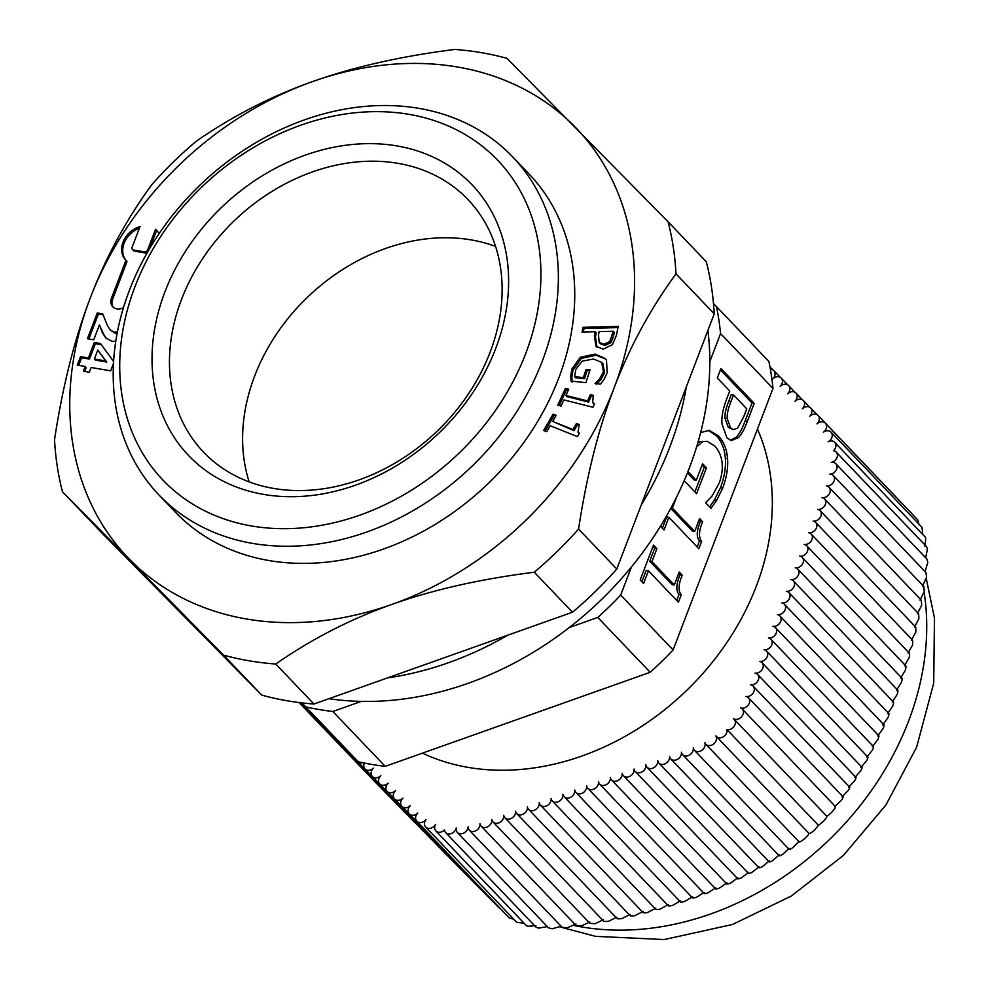 <?xml version="1.0" encoding="UTF-8"?>
<svg xmlns="http://www.w3.org/2000/svg" width="989" height="989" viewBox="0 0 989 989"><rect width="100%" height="100%" fill="white"/><g stroke="black" fill="none" stroke-linecap="round" stroke-linejoin="round"><path stroke-width="1.48" d="M249.154 481.89A182.829 146.162 136.3 0 1 254.618 376.104A182.829 146.162 136.3 0 1 495.576 246.434M305.119 707.864A6.577 5.254 -43.7 0 0 305.91 709.051A6.577 5.254 -43.7 0 0 307.171 709.954M312.499 715.356A6.577 5.254 -43.7 0 0 313.29 716.543A6.577 5.254 -43.7 0 0 314.551 717.445M319.88 722.848A6.577 5.254 -43.7 0 0 320.671 724.022A6.577 5.254 -43.7 0 0 321.944 724.937M327.26 730.339A6.577 5.254 -43.7 0 0 328.051 731.514A6.577 5.254 -43.7 0 0 329.325 732.429M334.641 737.819A6.577 5.254 -43.7 0 0 335.444 739.006A6.577 5.254 -43.7 0 0 336.705 739.908M342.021 745.31A6.577 5.254 -43.7 0 0 342.824 746.497A6.577 5.254 -43.7 0 0 344.085 747.4M349.401 752.802A6.577 5.254 -43.7 0 0 350.205 753.977A6.577 5.254 -43.7 0 0 351.466 754.891M356.782 760.294A6.577 5.254 -43.7 0 0 357.585 761.468A6.577 5.254 -43.7 0 0 362.493 762.667M364.348 763.051A6.577 5.254 -43.7 0 0 364.966 768.96A6.577 5.254 -43.7 0 0 373.409 768.156A6.577 5.254 -43.7 0 0 372.346 776.452A6.577 5.254 -43.7 0 0 380.79 775.648A6.577 5.254 -43.7 0 0 379.727 783.931A6.577 5.254 -43.7 0 0 388.183 783.14A6.577 5.254 -43.7 0 0 387.107 791.423A6.577 5.254 -43.7 0 0 395.563 790.619A6.577 5.254 -43.7 0 0 394.5 798.914A6.577 5.254 -43.7 0 0 402.943 798.111A6.577 5.254 -43.7 0 0 401.88 806.406A6.577 5.254 -43.7 0 0 410.324 805.602A6.577 5.254 -43.7 0 0 409.261 813.885A6.577 5.254 -43.7 0 0 417.791 813.007A6.577 5.254 -43.7 0 0 416.802 821.216A6.577 5.254 -43.7 0 0 425.987 819.584A6.577 5.254 -43.7 0 0 425.678 827.039A6.577 5.254 -43.7 0 0 435.519 824.43A6.577 5.254 -43.7 0 0 435.852 830.896A6.577 5.254 -43.7 0 0 444.444 829.956A6.577 5.254 -43.7 0 0 445.643 832.577A6.577 5.254 -43.7 0 0 451.701 833.381A6.577 5.254 -43.7 0 0 456.238 827.966A6.577 5.254 -43.7 0 0 457.338 832.441A6.577 5.254 -43.7 0 0 463.928 832.998A6.577 5.254 -43.7 0 0 468.069 826.767A6.577 5.254 -43.7 0 0 469.305 830.179A6.577 5.254 -43.7 0 0 476.315 830.488A6.577 5.254 -43.7 0 0 479.999 823.627A6.577 5.254 -43.7 0 0 481.173 826.161A6.577 5.254 -43.7 0 0 488.245 826.445A6.577 5.254 -43.7 0 0 491.854 819.51A6.577 5.254 -43.7 0 0 493.029 821.958A6.577 5.254 -43.7 0 0 500.088 822.242A6.577 5.254 -43.7 0 0 503.698 815.307A6.577 5.254 -43.7 0 0 504.872 817.755A6.577 5.254 -43.7 0 0 511.943 818.027A6.577 5.254 -43.7 0 0 515.553 811.104A6.577 5.254 -43.7 0 0 516.715 813.539A6.577 5.254 -43.7 0 0 523.787 813.823A6.577 5.254 -43.7 0 0 527.397 806.9A6.577 5.254 -43.7 0 0 528.571 809.336A6.577 5.254 -43.7 0 0 535.63 809.62A6.577 5.254 -43.7 0 0 539.252 802.685A6.577 5.254 -43.7 0 0 540.414 805.133A6.577 5.254 -43.7 0 0 547.486 805.417A6.577 5.254 -43.7 0 0 551.096 798.482A6.577 5.254 -43.7 0 0 552.258 800.917A6.577 5.254 -43.7 0 0 559.329 801.201A6.577 5.254 -43.7 0 0 562.939 794.278A6.577 5.254 -43.7 0 0 564.113 796.714A6.577 5.254 -43.7 0 0 571.172 796.998A6.577 5.254 -43.7 0 0 574.794 790.063A6.577 5.254 -43.7 0 0 575.957 792.51A6.577 5.254 -43.7 0 0 583.028 792.795A6.577 5.254 -43.7 0 0 586.638 785.859A6.577 5.254 -43.7 0 0 587.812 788.307A6.577 5.254 -43.7 0 0 594.871 788.579A6.577 5.254 -43.7 0 0 598.481 781.656A6.577 5.254 -43.7 0 0 599.655 784.092A6.577 5.254 -43.7 0 0 606.727 784.376A6.577 5.254 -43.7 0 0 610.337 777.453A6.577 5.254 -43.7 0 0 611.499 779.888A6.577 5.254 -43.7 0 0 618.57 780.173A6.577 5.254 -43.7 0 0 622.18 773.237A6.577 5.254 -43.7 0 0 623.354 775.685A6.577 5.254 -43.7 0 0 630.413 775.969A6.577 5.254 -43.7 0 0 634.036 769.034A6.577 5.254 -43.7 0 0 635.198 771.469A6.577 5.254 -43.7 0 0 642.269 771.754A6.577 5.254 -43.7 0 0 645.879 764.831A6.577 5.254 -43.7 0 0 647.041 767.266A6.577 5.254 -43.7 0 0 654.112 767.551A6.577 5.254 -43.7 0 0 657.722 760.628A6.577 5.254 -43.7 0 0 658.897 763.063A6.577 5.254 -43.7 0 0 665.968 763.347A6.577 5.254 -43.7 0 0 669.578 756.412A6.577 5.254 -43.7 0 0 670.74 758.86A6.577 5.254 -43.7 0 0 677.811 759.144A6.577 5.254 -43.7 0 0 681.421 752.209A6.577 5.254 -43.7 0 0 682.595 754.644A6.577 5.254 -43.7 0 0 689.704 754.904A6.577 5.254 -43.7 0 0 693.252 747.907A6.577 5.254 -43.7 0 0 694.402 750.255A6.577 5.254 -43.7 0 0 701.93 750.218A6.577 5.254 -43.7 0 0 704.86 742.702A6.577 5.254 -43.7 0 0 705.8 744.223A6.577 5.254 -43.7 0 0 713.798 743.839A6.577 5.254 -43.7 0 0 715.826 735.804A6.577 5.254 -43.7 0 0 716.333 736.459A6.577 5.254 -43.7 0 0 723.491 736.681A6.577 5.254 -43.7 0 0 726.989 729.635A6.577 5.254 -43.7 0 0 734.098 726.371A6.577 5.254 -43.7 0 0 734.147 719.275A6.577 5.254 -43.7 0 0 733.405 718.657A6.577 5.254 -43.7 0 0 741.466 716.864A6.577 5.254 -43.7 0 0 742.17 708.952A6.577 5.254 -43.7 0 0 740.563 707.901A6.577 5.254 -43.7 0 0 748.141 705.206A6.577 5.254 -43.7 0 0 748.45 697.752A6.577 5.254 -43.7 0 0 746.027 696.466A6.577 5.254 -43.7 0 0 753.086 693.141A6.577 5.254 -43.7 0 0 753.111 686.094A6.577 5.254 -43.7 0 0 750.589 684.784A6.577 5.254 -43.7 0 0 757.586 681.396A6.577 5.254 -43.7 0 0 757.574 674.399A6.577 5.254 -43.7 0 0 755.052 673.089A6.577 5.254 -43.7 0 0 762.049 669.701A6.577 5.254 -43.7 0 0 762.049 662.704A6.577 5.254 -43.7 0 0 759.527 661.394A6.577 5.254 -43.7 0 0 766.512 658.006A6.577 5.254 -43.7 0 0 766.512 651.009A6.577 5.254 -43.7 0 0 763.99 649.699A6.577 5.254 -43.7 0 0 770.987 646.312A6.577 5.254 -43.7 0 0 770.975 639.314A6.577 5.254 -43.7 0 0 768.453 638.004A6.577 5.254 -43.7 0 0 775.45 634.617A6.577 5.254 -43.7 0 0 775.438 627.619A6.577 5.254 -43.7 0 0 772.916 626.309A6.577 5.254 -43.7 0 0 779.913 622.922A6.577 5.254 -43.7 0 0 779.913 615.924A6.577 5.254 -43.7 0 0 777.391 614.614A6.577 5.254 -43.7 0 0 784.376 611.227A6.577 5.254 -43.7 0 0 784.376 604.23A6.577 5.254 -43.7 0 0 781.854 602.919A6.577 5.254 -43.7 0 0 788.851 599.532A6.577 5.254 -43.7 0 0 788.839 592.535A6.577 5.254 -43.7 0 0 786.317 591.224A6.577 5.254 -43.7 0 0 793.314 587.837A6.577 5.254 -43.7 0 0 793.302 580.84A6.577 5.254 -43.7 0 0 790.78 579.529A6.577 5.254 -43.7 0 0 797.777 576.142A6.577 5.254 -43.7 0 0 797.777 569.145A6.577 5.254 -43.7 0 0 795.255 567.834A6.577 5.254 -43.7 0 0 802.24 564.447A6.577 5.254 -43.7 0 0 802.24 557.437A6.577 5.254 -43.7 0 0 799.718 556.139A6.577 5.254 -43.7 0 0 806.715 552.752A6.577 5.254 -43.7 0 0 806.703 545.743A6.577 5.254 -43.7 0 0 804.181 544.444A6.577 5.254 -43.7 0 0 811.178 541.057A6.577 5.254 -43.7 0 0 811.165 534.048A6.577 5.254 -43.7 0 0 808.643 532.75A6.577 5.254 -43.7 0 0 815.641 529.362A6.577 5.254 -43.7 0 0 815.641 522.353A6.577 5.254 -43.7 0 0 813.119 521.055A6.577 5.254 -43.7 0 0 820.104 517.667A6.577 5.254 -43.7 0 0 820.104 510.658A6.577 5.254 -43.7 0 0 817.582 509.36A6.577 5.254 -43.7 0 0 824.579 505.972A6.577 5.254 -43.7 0 0 824.566 498.963A6.577 5.254 -43.7 0 0 822.044 497.665A6.577 5.254 -43.7 0 0 829.042 494.277A6.577 5.254 -43.7 0 0 829.029 487.268A6.577 5.254 -43.7 0 0 826.421 485.958A6.577 5.254 -43.7 0 0 833.344 482.508A6.577 5.254 -43.7 0 0 833.307 475.548A6.577 5.254 -43.7 0 0 829.808 474.164A6.577 5.254 -43.7 0 0 836.125 470.232A6.577 5.254 -43.7 0 0 835.829 463.693A6.577 5.254 -43.7 0 0 831.255 462.432A6.577 5.254 -43.7 0 0 836.756 458.092A6.577 5.254 -43.7 0 0 836.187 452.072A6.577 5.254 -43.7 0 0 833.492 450.737A6.577 5.254 -43.7 0 0 834.704 442.306A6.577 5.254 -43.7 0 0 828.114 441.749A6.577 5.254 -43.7 0 0 831.02 432.106A6.577 5.254 -43.7 0 0 823.429 432.181A6.577 5.254 -43.7 0 0 825.345 423.168A6.577 5.254 -43.7 0 0 816.988 423.898A6.577 5.254 -43.7 0 0 818.126 415.528A6.577 5.254 -43.7 0 0 809.682 416.332A6.577 5.254 -43.7 0 0 810.745 408.037A6.577 5.254 -43.7 0 0 802.302 408.84A6.577 5.254 -43.7 0 0 803.365 400.545A6.577 5.254 -43.7 0 0 794.921 401.349A6.577 5.254 -43.7 0 0 795.984 393.066A6.577 5.254 -43.7 0 0 787.541 393.857A6.577 5.254 -43.7 0 0 788.604 385.574A6.577 5.254 -43.7 0 0 780.16 386.378A6.577 5.254 -43.7 0 0 781.223 378.082A6.577 5.254 -43.7 0 0 772.768 378.886A6.577 5.254 -43.7 0 0 773.831 370.603A6.577 5.254 -43.7 0 0 770.369 369.218M422.427 753.148A243.343 194.524 -43.7 0 0 686.687 690.396A243.343 194.524 -43.7 0 0 757.463 429.028M535.902 925.679L527.941 926.31L526.21 925.457L435.852 830.896M547.313 926.606L538.622 928.127L536.038 927.175L445.643 832.577M561.134 926.285L552.146 928.795L548.524 927.867L457.338 832.441M524.083 923.244L516.691 922.292L425.678 827.039M726.989 729.635L818.447 825.358L814.404 830.204C810.832 833.208 809.014 834.221 808.94 833.245C809.002 834.234 807.247 836.311 803.661 839.488C800.163 842.059 798.63 842.665 799.063 841.293L792.807 847.697C789.556 849.761 788.357 849.971 789.21 848.339L782.608 854.459C779.542 856.214 778.467 856.301 779.369 854.719L772.644 860.64C769.504 862.334 768.404 862.396 769.343 860.826L762.482 866.599C759.255 868.218 758.13 868.255 759.095 866.71L752.085 872.335C748.784 873.868 747.622 873.868 748.624 872.347L741.466 877.824C738.078 879.27 736.892 879.246 737.905 877.738L730.599 883.066C727.138 884.438 725.914 884.376 726.94 882.88L719.498 888.048C715.949 889.334 714.688 889.235 715.739 887.751L708.149 892.783C704.514 893.982 703.228 893.846 704.267 892.362L696.553 897.258C692.844 898.358 691.509 898.185 692.547 896.702L684.709 901.461C680.914 902.475 679.53 902.252 680.58 900.781L672.607 905.405C668.737 906.332 667.303 906.06 668.341 904.589L660.256 909.089C656.3 909.929 654.842 909.608 655.855 908.125L647.671 912.513C643.629 913.267 642.121 912.896 643.122 911.401L634.827 915.678C630.722 916.346 629.165 915.925 630.141 914.417L621.76 918.608C617.581 919.189 615.962 918.719 616.913 917.186L608.458 921.291C604.217 921.797 602.548 921.266 603.475 919.721L594.933 923.738L589.84 923.281L493.029 821.958M811.165 534.048L912.637 640.242L912.624 644.89L908.05 653.148C909.62 652.134 909.991 653.63 909.151 657.623L904.478 665.782C906.035 664.744 906.357 666.19 905.43 670.097L900.645 678.145C902.203 677.094 902.475 678.491 901.474 682.323L896.566 690.235C898.123 689.185 898.346 690.532 897.258 694.278L892.239 702.066C893.784 701.016 893.969 702.314 892.795 705.973L887.64 713.625C889.185 712.575 889.334 713.835 888.073 717.408L882.781 724.925C884.339 723.874 884.45 725.085 883.103 728.584L877.676 735.952C879.246 734.914 879.32 736.088 877.898 739.488L872.323 746.72C873.905 745.694 873.942 746.843 872.434 750.156L866.723 757.228C868.33 756.226 868.33 757.339 866.747 760.566L860.887 767.489C862.507 766.512 862.482 767.6 860.826 770.74L854.83 777.502C856.462 776.563 856.412 777.614 854.681 780.68L848.537 787.293C850.194 786.379 850.12 787.417 848.327 790.396L841.985 796.887C843.704 796.021 843.506 797.171 841.392 800.336L834.765 806.492C836.2 806.035 835.606 807.519 832.973 810.918C829.709 814.417 827.558 816.148 826.52 816.11C827.546 816.16 826.52 817.915 823.454 821.377L818.447 825.358M831.02 432.106L922.008 527.322L922.774 534.48M836.187 452.072L926.557 546.645L927.41 549.155L925.679 557.734M835.829 463.693L926.965 559.082L927.781 562.642L925.049 571.555M834.704 442.306L925.024 536.829L925.791 538.511L924.95 546.46M825.345 423.168L917.755 519.88L918.892 524.071M833.307 475.548L925.976 572.532L926.594 577.205L922.378 586.378M829.029 487.268L923.813 586.465L924.245 591.583L919.993 600.175M824.566 498.963L921.34 600.249L921.674 605.256L917.347 613.773M820.104 510.658L918.67 613.81L918.88 618.694L914.479 627.137M815.641 522.353L915.765 627.15L915.876 631.922L911.388 640.266M589.803 922.02L581.198 925.976L575.994 925.395L481.173 826.161M575.957 924.06L566.759 927.954L562.012 927.2L469.305 830.179M513.773 919.251L509.236 917.953L416.802 821.216M505.008 913.527L409.261 813.885M498.975 907.791L401.88 806.406M493.301 902.079L394.5 798.914M487.392 896.133L387.107 791.423M481.26 889.952L379.727 783.931M474.893 883.523L372.346 776.452M468.292 876.847L364.966 768.96M461.43 869.912L357.585 761.468M454.322 862.717L350.205 753.977M446.966 855.25L342.824 746.497M439.363 847.524L335.444 739.006M431.513 839.537L328.051 731.514M423.403 831.304L320.671 724.022M415.059 822.799L313.29 716.543M406.467 814.058L305.91 709.051M397.652 805.071L299.519 702.598M388.615 795.848L299.259 702.561M379.368 786.403L299.012 702.536M90.147 298.307A310.422 248.152 -43.7 0 0 129.88 559.687A310.422 248.152 -43.7 0 0 391.904 604.415A310.422 248.152 -43.7 0 0 614.181 387.737A310.422 248.152 -43.7 0 0 574.448 126.357A310.422 248.152 -43.7 0 0 312.437 81.63A310.422 248.152 -43.7 0 0 90.147 298.307C105.625 257.635 126.233 219.669 151.985 184.411A341.996 273.384 136.3 0 1 196.267 141.242C232.514 116.072 271.233 96.205 312.437 81.63C353.555 66.98 401.002 56.249 454.804 49.45A341.996 273.384 136.3 0 1 507.011 58.363L668.094 221.771A341.996 273.384 136.3 0 1 676.006 273.854C650.268 309.1 629.659 347.065 614.181 387.737C598.629 428.324 586.749 475.425 578.565 529.053A341.996 273.384 136.3 0 1 534.27 572.223C480.469 579.022 433.009 589.753 391.904 604.415C350.699 618.978 311.968 638.845 275.733 664.015A341.996 273.384 136.3 0 1 223.526 655.114L62.443 491.706A341.996 273.384 136.3 0 1 54.531 439.623C62.715 385.994 74.595 338.893 90.147 298.307M113.488 363.42L110.657 370.826L91.124 367.488L89.307 372.235L83.311 371.209L85.128 366.462L77.278 365.126L80.517 356.621L88.38 357.956L94.276 342.491L100.495 343.554L113.599 361.455M123.452 307.653A10.52 8.406 136.3 0 1 112.82 306.813A10.52 8.406 136.3 0 1 111.547 298.035L125.937 260.33A21.474 17.172 136.3 0 1 125.652 260.045A21.474 17.172 136.3 0 1 123.402 241.229A21.474 17.172 136.3 0 1 139.993 226.629L132.106 247.275A2.633 2.102 -43.7 0 0 133.428 249.994L144.53 251.886A2.633 2.102 -43.7 0 0 147.645 249.933L155.533 229.287A21.474 17.172 136.3 0 1 156.707 230.375A21.474 17.172 136.3 0 1 159.056 233.701M115.762 341.316L111.918 341.267L105.86 338.015L102.473 332.934L99.407 324.924L93.732 339.796L87.44 338.72L97.293 312.932L102.72 313.859L107.541 325.826L110.434 330.128L114.205 332.18L117.407 331.834M546.744 431.674L543.653 430.438L553.098 414.131L556.177 415.368L552.666 421.425L572.94 429.535L576.451 423.465L579.22 424.578L578.021 432.156L579.443 433.17L577.44 436.631L550.181 425.74L546.744 431.674M570.789 375.635L571.914 368.996L580.308 357.276L595.069 354.099L605.169 358.451L606.492 360.132L607.184 372.841L604.118 379.306L600.508 384.103L595.044 383.509L599.495 378.948L603.451 371.876L601.769 362.444L593.61 359.007L582.261 361.133L575.882 369.256L574.621 376.648L583.411 377.6L586.081 369.404L590.05 369.837L585.884 382.669L571.024 381.062L570.789 375.635L571.877 376.784L573.002 370.146L581.408 358.414L596.157 355.236L605.688 359.044M612.389 344.704L603.142 349.154L595.934 346.249L594.377 335.716L595.168 331.711L582.039 332.044L582.978 327.322L618.187 326.419L616.419 335.358L612.389 344.704M561.06 406.059L557.771 405.218L565.448 388.343L568.737 389.184L565.881 395.464L587.515 400.928L590.371 394.648L593.326 395.402L592.634 402.535L594.574 403.685L592.943 407.27L563.854 399.915L561.06 406.059M158.895 494.896L175.276 512.042A244.654 195.575 -43.7 0 0 487.28 484.425A244.654 195.575 -43.7 0 0 529.053 174.002L512.673 156.868A244.654 195.575 -43.7 0 0 305.848 119.385A244.654 195.575 -43.7 0 0 129.287 290.642A244.654 195.575 -43.7 0 0 158.895 494.896A244.654 195.575 -43.7 0 0 365.732 532.379A244.654 195.575 -43.7 0 0 542.293 361.121A244.654 195.575 -43.7 0 0 512.673 156.868M668.094 221.771L706.307 261.764A341.996 273.384 -43.7 0 1 714.231 313.847L616.777 569.046A341.996 273.384 -43.7 0 1 572.483 612.216L313.946 704.02A341.996 273.384 -43.7 0 1 261.739 695.106L100.655 531.699L62.443 491.706M616.777 569.046L578.565 529.053M714.231 313.847L676.006 273.854M572.483 612.216L534.27 572.223M261.739 695.106L223.526 655.114M313.946 704.02L275.733 664.015M105.699 360.923L97.763 350.081L106.8 362.061L105.699 360.923L94.363 358.982L95.463 360.12L106.8 362.061M97.763 350.081L94.363 358.982M94.276 342.491L95.377 343.64L101.286 344.642M88.38 357.956L89.467 359.106L95.377 343.64M80.517 356.621L81.617 357.758L89.467 359.106M78.712 365.361L81.617 357.758M85.128 366.462L86.216 367.599L84.745 371.456M155.533 229.287L156.621 230.425A21.474 17.172 136.3 0 1 157.226 230.956M149.796 248.301L156.621 230.425M132.427 249.475L133.515 250.613A2.633 2.102 -43.7 0 0 134.529 251.132L145.63 253.036A2.633 2.102 -43.7 0 0 147.213 252.751M126.456 260.886A21.474 17.172 136.3 0 1 139.338 228.323M125.937 260.33L127.025 261.479L112.635 299.173A10.52 8.406 136.3 0 0 113.401 307.356M99.407 324.924L103.573 334.072L102.473 332.934M106.416 338.559L103.573 334.072M110.434 330.128L115.305 333.318L117.122 333.367M97.293 312.932L98.381 314.082L103.054 314.873M88.874 338.967L98.381 314.082M592.634 402.535L594.34 404.192M590.371 394.648L592.98 396.181M587.515 400.928L588.603 402.078L591.459 395.798M565.881 395.464L566.981 396.601L588.603 402.078M565.448 388.343L568.391 389.963M559.218 405.589L566.536 389.493M609.842 341.539L613.205 331.253L614.293 332.391L613.514 336.309L610.93 342.676L605.058 345.384L600.533 343.826L599.149 342.355L603.97 344.234L609.842 341.539L610.93 342.676M613.205 331.253L599.161 331.612L598.53 334.838L599.149 342.355M582.978 327.322L584.066 328.459L617.952 327.606M583.362 332.007L584.066 328.459M595.168 331.711L596.256 332.848L595.465 336.853L597.022 347.386M572.112 382.199L571.877 376.784M586.081 369.404L587.169 370.541L589.728 370.826M583.411 377.6L584.511 378.738L587.169 370.541M574.621 376.648L575.709 377.786L584.511 378.738M599.495 378.948L600.595 380.097L604.539 373.014L602.857 363.581L601.769 362.444M596.268 384.251L600.595 380.097M578.021 432.156L579.27 433.454M576.451 423.465L578.899 425.146M572.94 429.535L574.028 430.672L577.539 424.615M552.666 421.425L574.028 430.672M553.098 414.131L555.855 415.936M545.087 431.006L554.186 415.269M387.391 677.935A309.112 247.102 -43.7 0 0 507.753 635.21M641.292 504.847A309.112 247.102 -43.7 0 0 686.279 387.033M332.836 711.499L361.331 701.386A309.112 247.102 -43.7 0 0 569.268 627.545L597.776 617.433L650.181 672.285L385.24 766.351L332.836 711.499A322.266 257.61 136.3 0 1 305.811 706.888L358.216 761.74L299.976 702.66M620.696 595.081L631.439 566.957A309.112 247.102 -43.7 0 0 709.818 361.69L720.561 333.553L772.978 388.405L673.113 649.934L620.696 595.081A322.266 257.61 136.3 0 1 597.776 617.433M361.331 701.386A309.112 247.102 136.3 0 1 328.941 698.691M631.439 566.957A309.112 247.102 136.3 0 1 569.268 627.545M707.901 330.425A309.112 247.102 136.3 0 1 709.818 361.69M772.978 388.405A322.266 257.61 136.3 0 0 768.873 361.442L716.469 306.59A322.266 257.61 136.3 0 1 720.561 333.553M716.469 306.59L713.489 303.586M301.855 702.882L305.811 706.888M525.728 353.518A231.5 185.067 136.3 0 1 164.557 481.754A231.5 185.067 136.3 0 1 300.693 125.232A231.5 185.067 136.3 0 1 525.728 353.518M495.749 348.4A195.983 156.67 -43.7 0 0 305.242 155.137A195.983 156.67 -43.7 0 0 189.987 456.967A195.983 156.67 -43.7 0 0 495.749 348.4M676.624 496.997L672.372 508.136L694.674 531.489L699.619 518.545L702.672 521.735C698.79 530.957 698.457 537.497 701.683 541.317L698.852 548.71L668.861 517.321L664.039 529.98L660.64 526.42L661.146 525.097M668.861 517.321L666.648 516.95L662.346 528.213M701.683 541.317L699.458 540.946L697.171 546.942M702.672 521.735L700.447 521.351C696.565 530.586 696.244 537.114 699.458 540.946M699.087 519.93L700.447 521.351M694.674 531.489L692.461 531.105L670.752 508.383M672.372 508.136L670.999 507.901M737.646 428.064L743.765 416.678L746.769 408.828L733.492 394.932L731.279 394.562L728.806 401.027C725.901 408.309 724.628 414.07 724.999 418.31L728.386 427.52L733.603 429.708L737.646 428.064M733.492 394.932L731.019 401.41C728.114 408.692 726.853 414.453 727.224 418.693L724.999 418.31M727.224 418.693L730.611 427.903L733.603 429.708M754.211 403.351L747.375 421.265C744.297 429.498 741.231 434.987 738.165 437.756L731.328 440.562L726.977 437.917L721.97 423.947C721.389 417.074 722.959 408.754 726.655 399.012L729.721 390.989L717.309 377.996L720.932 368.526L754.211 403.351L751.999 402.98L745.15 420.881C742.071 429.115 739.006 434.616 735.952 437.373L730.216 440.253M720.4 369.911L751.999 402.98M687.948 471.555L696.268 480.258L702.573 463.742L706.467 467.809L696.577 493.684L684.165 480.691M706.467 467.809L704.242 467.426L694.884 491.916M702.054 465.127L704.242 467.426M696.268 480.258L694.043 479.888L687.392 472.927M700.645 432.564L709.274 430.388L718.496 436.001C723.837 441.749 726.866 449.29 727.57 458.599C728.238 467.76 726.618 477.551 722.724 487.985L716.753 500.249L710.955 508.334L705.614 502.746L712.167 495.86L719.312 482.879C724.455 467.933 722.971 455.645 714.862 446.027L707.234 441.304L700.051 441.613L697.801 442.961M702.277 441.996L696.602 446.929M707.234 441.304L700.051 441.613M716.753 500.249L714.54 499.878L709.583 506.9M708.173 430.252L716.271 435.617C721.611 441.378 724.64 448.907 725.345 458.216C726.013 467.377 724.405 477.18 720.511 487.602L714.54 499.878M682.237 575.227C678.355 584.462 678.034 590.989 681.248 594.822L678.429 602.214L648.438 570.826L643.604 583.473L640.204 579.925L653.482 545.137L656.881 548.697L651.949 561.641L674.251 584.981L679.196 572.038L682.237 575.227L680.012 574.856C676.142 584.079 675.808 590.606 679.035 594.438L676.736 600.447M648.438 570.826L646.213 570.443L641.91 581.705M681.248 594.822L679.035 594.438M678.664 573.435L680.012 574.856M674.251 584.981L672.026 584.598L649.724 561.258L651.949 561.641M656.881 548.697L654.669 548.314L649.724 561.258M652.963 546.534L654.669 548.314M181.469 299.543A182.829 146.162 136.3 0 1 313.414 171.567A182.829 146.162 136.3 0 1 467.982 199.568A182.829 146.162 136.3 0 1 490.111 352.22A182.829 146.162 136.3 0 1 358.166 480.197A182.829 146.162 136.3 0 1 203.598 452.196A182.829 146.162 136.3 0 1 181.469 299.543M673.113 649.934A322.266 257.61 136.3 0 1 650.181 672.285M385.24 766.351A322.266 257.61 136.3 0 1 358.216 761.74M924.122 592.25A276.228 220.807 136.3 0 1 710.782 913.923A276.228 220.807 136.3 0 1 574.288 925.543M147.645 249.933L148.387 250.699M144.53 251.886L145.63 253.036M133.428 249.994L134.529 251.132M111.547 298.035L112.635 299.173M114.205 332.18L115.305 333.318M612.426 335.172L613.514 336.309M603.97 344.234L605.058 345.384M594.377 335.716L595.465 336.853M571.914 368.996L573.002 370.146M603.451 371.876L604.539 373.014M595.069 354.099L596.157 355.236M580.308 357.276L581.408 358.414M731.019 401.41L728.806 401.027M730.611 427.903L728.386 427.52M738.165 437.756L735.952 437.373M747.375 421.265L745.15 420.881M722.724 487.985L720.511 487.602M727.57 458.599L725.345 458.216M718.496 436.001L716.271 435.617M716.333 736.459L809.027 833.455M734.147 719.275L826.767 816.209M742.17 708.952L835.384 806.517M705.8 744.223L799.087 841.849M806.703 545.743L909.274 653.099M802.24 557.437L905.677 665.696M788.839 592.535L893.364 701.918M784.376 604.23L888.752 713.465M779.913 615.924L883.882 724.739M775.438 627.619L878.764 735.754M770.975 639.314L873.411 746.51M766.512 651.009L867.81 757.018M762.049 662.704L861.963 767.279M757.574 674.399L855.905 777.292M753.111 686.094L849.625 787.096M748.45 697.752L843.024 796.726M793.302 580.84L897.715 690.099M797.777 569.145L901.82 678.034M769.924 366.746L772.916 369.861M773.831 370.603L780.296 377.353M781.223 378.082L787.677 384.845M788.604 385.574L795.057 392.336M795.984 393.066L802.438 399.816M803.365 400.545L809.818 407.307M810.745 408.037L817.198 414.799M818.126 415.528L912.538 514.329M670.74 758.86L769.133 861.827M694.402 750.255L789.049 849.291M682.595 754.644L779.171 855.72M658.897 763.063L758.884 867.712M647.041 767.266L748.401 873.349M635.198 771.469L737.695 878.739M623.354 775.685L726.742 883.882M611.499 779.888L715.541 888.765M575.957 792.51L680.432 901.844M564.113 796.714L668.218 905.664M552.258 800.917L655.756 909.225M540.414 805.133L643.035 912.526M528.571 809.336L630.092 915.579M516.715 813.539L616.901 918.385M504.872 817.755L603.475 920.944M587.812 788.307L692.387 897.752M599.655 784.092L704.094 893.388M926.31 578.862L934.469 618.113L933.703 683.189L916.605 747.239L885.959 804.935L843.419 855.411L791.361 896.009L732.515 924.48L664.175 939.55L595.613 936.373L563.05 927.769M562.778 927.682L560.269 926.792"/></g></svg>
